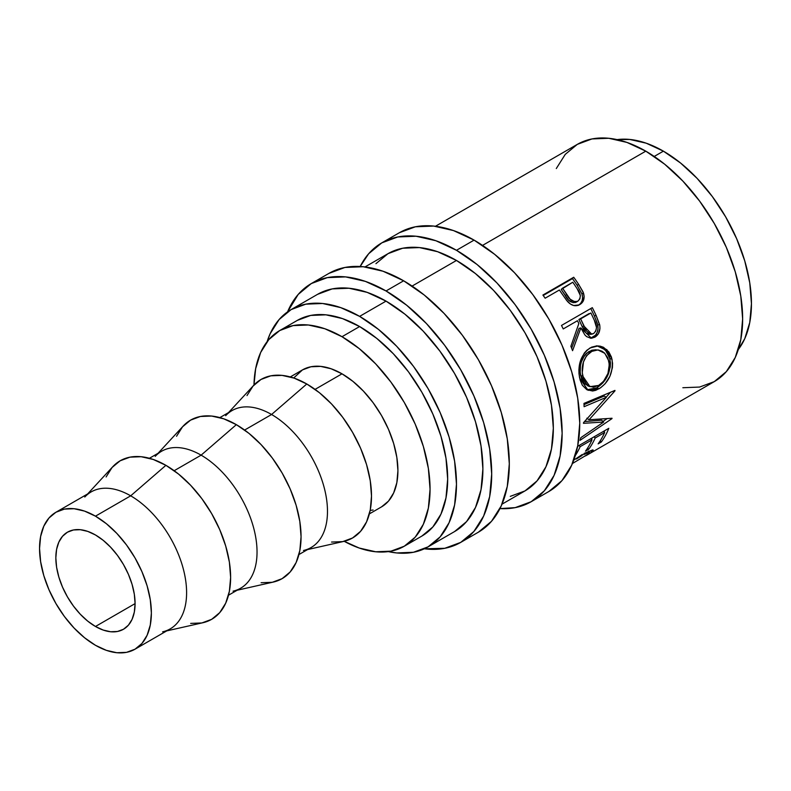 <?xml version="1.0" encoding="UTF-8"?>
<svg xmlns="http://www.w3.org/2000/svg" width="791" height="791" viewBox="0 0 791 791"><rect width="100%" height="100%" fill="white"/><g stroke="black" fill="none" stroke-linecap="round" stroke-linejoin="round"><path stroke-width="1.19" d="M399.376 232.722A149.43 86.268 -120 0 1 474.086 240.118L494.701 254.366L514.526 272.757L532.788 294.578L548.806 318.991L561.946 345.064L571.705 371.8L577.717 398.16L579.754 423.136L577.717 445.768L571.705 465.177L561.946 480.641L548.806 491.537A149.43 86.268 -120 0 0 571.705 371.8A149.43 86.268 -120 0 0 474.086 240.118L456.476 250.292A149.43 86.268 60 0 1 554.096 381.964A149.43 86.268 60 0 1 531.186 501.712A149.43 86.268 60 0 1 499.952 508.603L515.178 507.634L531.186 501.712L544.327 490.806L554.096 475.351L560.107 455.932L562.134 433.3L560.107 408.324L554.096 381.964L544.327 355.238L531.186 329.165L515.178 304.743L496.916 282.921L477.092 264.53L456.476 250.292L474.086 240.118L453.47 230.567L433.656 226.068L415.384 226.79L399.376 232.722L381.766 242.886A149.43 86.268 60 0 1 456.476 250.292L435.861 240.731L416.036 236.232L397.774 236.964L381.766 242.886A149.43 86.268 60 0 0 360.172 266.498L368.626 253.792L381.766 242.886M328.927 273.389A149.43 86.268 -120 0 1 403.647 280.795L424.263 295.033L444.077 313.424L462.349 335.246L478.357 359.658L491.498 385.741L501.267 412.467L507.278 438.827L509.305 463.803L507.278 486.435L501.267 505.854L491.498 521.309L478.357 532.205A149.43 86.268 -120 0 0 501.267 412.467A149.43 86.268 -120 0 0 403.647 280.795L386.038 290.959A149.43 86.268 60 0 1 483.657 422.631A149.43 86.268 60 0 1 460.748 542.379A149.43 86.268 60 0 1 424.342 548.796L444.74 548.301L460.748 542.379L473.888 531.473L483.657 516.019L489.669 496.6L491.695 473.967L489.669 448.991L483.657 422.631L473.888 395.905L460.748 369.832L444.74 345.41L426.468 323.588L406.643 305.207L386.038 290.959L403.647 280.795L383.032 271.234L363.207 266.735L344.945 267.457L328.927 273.389L311.318 283.554A149.43 86.268 60 0 1 386.038 290.959L365.422 281.398L345.598 276.899L327.336 277.631L311.318 283.554A149.43 86.268 60 0 0 287.558 311.881L298.177 294.46L311.318 283.554M95.464 626.482A56.032 32.352 60 0 1 58.86 577.104A56.032 32.352 60 0 1 67.443 532.195A56.032 32.352 60 0 1 95.464 534.973L87.732 531.394L80.296 529.703L73.454 529.97L67.443 532.195L62.519 536.288L58.86 542.082L56.596 549.359L55.835 557.853L56.596 567.216L58.86 577.104L62.519 587.12L67.443 596.898L73.454 606.064L80.296 614.241L87.732 621.143L95.464 626.482L103.196 630.061L110.621 631.752L117.473 631.475L123.485 629.25L128.409 625.167L132.067 619.373L134.322 612.086L135.083 603.602L95.464 626.482L135.083 603.602L134.322 594.239L132.067 584.351L128.409 574.325L123.485 564.547L117.473 555.391L110.621 547.214L103.196 540.312L95.464 534.973A56.032 32.352 60 0 1 132.067 584.351A56.032 32.352 60 0 1 123.485 629.25A56.032 32.352 60 0 1 95.464 626.482M135.004 649.203L126.53 652.348L116.86 652.733L106.37 650.35L95.464 645.288L84.558 637.754L74.067 628.024L64.397 616.476L55.924 603.553L48.973 589.76L43.802 575.611L40.628 561.659L39.55 548.45L40.628 536.466L43.802 526.193L48.973 518.016L55.924 512.252L64.397 509.107L74.067 508.722L84.558 511.105L95.464 516.167L106.37 523.701L116.86 533.431L126.53 544.979L135.004 557.902L141.955 571.695L147.116 585.844L150.3 599.796L151.378 613.005L150.3 624.979L147.116 635.262L141.955 643.439L135.004 649.203L170.223 628.875A79.07 45.651 -120 0 0 182.345 565.506A79.07 45.651 -120 0 0 130.683 495.828L95.464 516.167A79.07 45.651 60 0 1 147.116 585.844A79.07 45.651 60 0 1 135.004 649.203A79.07 45.651 60 0 1 95.464 645.288A79.07 45.651 60 0 1 43.802 575.611A79.07 45.651 60 0 1 55.924 512.252A79.07 45.651 60 0 1 95.464 516.167L130.683 495.828A79.07 45.651 60 0 1 184.036 571.873A79.07 45.651 60 0 1 162.61 631.831M166.693 630.902L202.852 622.744A91.529 52.839 -120 0 0 227.66 553.354A91.529 52.839 -120 0 0 165.902 465.326L130.683 495.828L165.902 465.326L153.276 459.472L141.134 456.714L129.951 457.158L120.143 460.797L112.095 467.471L106.113 476.943M228.49 595.227L240.662 588.197A79.07 45.651 -120 0 0 252.784 524.838A79.07 45.651 -120 0 0 201.122 455.161L174.178 470.714L201.122 455.161A79.07 45.651 60 0 1 254.475 531.206A79.07 45.651 60 0 1 233.048 591.164M237.142 590.234L273.3 582.077A91.529 52.839 -120 0 0 298.098 512.687A91.529 52.839 -120 0 0 236.351 424.658L201.122 455.161L236.351 424.658L223.724 418.805L211.583 416.046L200.39 416.491L190.582 420.13L182.533 426.804L176.551 436.266M298.929 554.56L311.1 547.53A79.07 45.651 -120 0 0 323.222 484.171A79.07 45.651 -120 0 0 271.57 414.494L244.617 430.047L271.57 414.494A79.07 45.651 60 0 1 324.923 490.539A79.07 45.651 60 0 1 303.487 550.487M307.58 549.567L343.739 541.41A91.529 52.839 -120 0 0 368.537 472.009A91.529 52.839 -120 0 0 306.789 383.991L271.57 414.494L306.789 383.991L294.163 378.138L282.021 375.379L270.829 375.824L261.02 379.453L252.972 386.137L247 395.599M290.297 376.931L302.469 369.901A79.07 45.651 -120 0 1 342.009 373.817L352.915 381.361L363.405 391.09L373.075 402.639L381.549 415.562L388.5 429.355L393.661 443.504L396.845 457.445L397.922 470.665L396.845 482.639L393.661 492.912L388.5 501.099L381.549 506.863A79.07 45.651 -120 0 0 393.661 443.504A79.07 45.651 -120 0 0 342.009 373.817L315.065 389.38L342.009 373.817L331.103 368.764L320.612 366.381L310.942 366.767L302.469 369.901L293.708 377.979M297.357 320.375A124.523 71.892 -120 0 1 359.618 326.545L376.793 338.419L393.315 353.735L408.542 371.918L421.88 392.267L432.835 414L440.973 436.276L445.976 458.246L447.666 479.049L445.976 497.915L440.973 514.091L432.835 526.974L421.88 536.061A124.523 71.892 -120 0 0 440.973 436.276A124.523 71.892 -120 0 0 359.618 326.545L342.009 336.709A124.523 71.892 60 0 1 423.353 446.44A124.523 71.892 60 0 1 404.27 546.225A124.523 71.892 60 0 1 344.204 541.301L359.183 548.025L375.705 551.772L390.932 551.169L404.27 546.225L415.226 537.138L423.353 524.265L428.366 508.079L430.057 489.224L428.366 468.41L423.353 446.44L415.226 424.164L404.27 402.441L390.932 382.093L375.705 363.9L359.183 348.584L342.009 336.709L359.618 326.545L342.444 318.575L325.922 314.828L310.695 315.431L297.357 320.375L279.747 330.539A124.523 71.892 60 0 1 342.009 336.709L324.834 328.749L308.312 324.992L293.085 325.605L279.747 330.539A124.523 71.892 60 0 0 253.98 385.029L255.651 368.685L260.654 352.509L268.792 339.626L279.747 330.539M663.402 151.16L654.226 156.45L663.402 151.16L646.217 143.191L629.705 139.443L617.118 139.611A124.523 71.892 -120 0 1 663.402 151.16A124.523 71.892 -120 0 1 740.307 247.712A124.523 71.892 -120 0 1 738.3 349.523L744.746 338.706L749.759 322.53L751.45 303.665L749.759 282.852L744.746 260.892L736.609 238.615L725.663 216.882L712.315 196.534L697.098 178.351L680.576 163.025L663.402 151.16M317.547 294.341L332.22 288.903L348.969 288.24L367.143 292.363L386.038 301.124L404.933 314.185L423.096 331.034L439.845 351.046L454.518 373.421L466.571 397.329L475.52 421.83L481.027 445.995L482.896 468.885L481.027 489.629L475.52 507.427L466.571 521.595L454.518 531.592A136.981 79.08 -120 0 0 475.52 421.83A136.981 79.08 -120 0 0 386.038 301.124L359.618 316.38A136.981 79.08 60 0 1 449.1 437.077A136.981 79.08 60 0 1 428.109 546.848A136.981 79.08 60 0 1 388.292 551.604L396.687 552.949L413.426 552.276L428.109 546.838L440.152 536.852L449.1 522.683L454.617 504.885L456.476 484.141L454.617 461.242L449.1 437.077L440.152 412.576L428.109 388.678L413.426 366.292L396.687 346.29L378.513 329.432L359.618 316.38L386.038 301.124A136.981 79.08 -120 0 0 317.547 294.341L291.128 309.588A136.981 79.08 60 0 1 359.618 316.38L340.723 307.62L322.55 303.487L305.81 304.159L291.128 309.588A136.981 79.08 60 0 0 267.101 341.692L270.136 333.753L279.085 319.584L291.128 309.588M510.284 496.362L524.967 490.924A136.981 79.08 -120 0 0 545.958 381.163A136.981 79.08 -120 0 0 456.476 260.457L412.111 286.065L456.476 260.457A136.981 79.08 -120 0 0 387.986 253.674L375.943 263.67M682.851 387.728L699.6 387.056L714.273 381.628A136.981 79.08 -120 0 0 735.274 271.867A136.981 79.08 -120 0 0 645.792 151.16L482.55 245.398L645.792 151.16A136.981 79.08 -120 0 0 577.301 144.377L565.258 154.364L556.3 168.532M566.326 300.007L567.612 301.569C571.606 305.791 575.68 306.789 579.823 304.565C583.798 302.093 584.994 298.187 583.422 292.848L581.929 293.856L577.193 285.422A133.867 77.291 -120 0 0 572.457 278.6A133.867 77.291 60 0 1 577.193 285.422L578.557 284.226L577.193 285.422L581.929 293.856L583.422 292.848L578.557 284.226A136.981 79.08 -120 0 0 573.722 277.255L572.457 278.6L543.219 295.478L572.457 278.6L573.722 277.255L542.903 295.043L573.722 277.255A136.981 79.08 60 0 1 578.557 284.226L582.977 291.76L584.144 296.398L583.096 301.302L579.101 304.94L573.643 305.514L570.43 304.041L566.702 300.491L561.126 292.551A136.981 79.08 -120 0 0 559.375 290L545.147 298.207A136.981 79.08 -120 0 0 542.903 295.043A136.981 79.08 -120 0 1 545.147 298.207L559.375 290A136.981 79.08 -120 0 1 561.126 292.551M561.491 325.447L592.311 307.659A136.981 79.08 60 0 1 596.117 315.461L599.805 325.576L599.944 328.433L598.431 333.693L594.951 337.144L590.768 338.241L586.606 336.6L584.836 334.86L580.851 327.929L572.565 350.69A136.981 79.08 -120 0 0 570.884 346.28L578.834 323.568A136.981 79.08 -120 0 0 577.46 320.721L563.241 328.937A136.981 79.08 -120 0 0 561.491 325.447A136.981 79.08 -120 0 1 563.241 328.937L577.46 320.721A136.981 79.08 -120 0 1 578.834 323.568L570.884 346.28A136.981 79.08 -120 0 1 572.565 350.69L580.851 327.929L591.52 338.241L594.951 337.144C599.024 334.524 600.577 330.351 599.637 324.626L596.117 315.461L594.348 315.935L597.769 324.913L599.637 324.626L597.769 324.913C598.668 330.529 597.086 334.642 593.023 337.243L594.951 337.144L590.531 338.232L595.504 335.206L597.264 332.22L598.055 328.641L597.403 323.509L594.348 315.935L596.117 315.461A136.981 79.08 -120 0 0 592.311 307.659L561.491 325.447M611.463 357.117L612.56 363.296L612.412 367.686L609.891 376.338L605.125 383.764L600.587 387.808L595.771 390.309L592.607 391.011L586.853 389.716L582.344 385.276L580.149 380.095L579.012 373.925L578.903 369.516L580.505 360.726L584.282 353.112L586.942 350.186L591.599 347.16L596.691 345.914L600.122 346.151L603.395 347.249L608.843 351.896L611.463 357.117M603.691 422.028L583.461 423.323A136.981 79.08 -120 0 0 583.54 422.641L606.371 397.3L584.094 406.703A136.981 79.08 -120 0 0 583.966 403.41L614.953 390.408A136.981 79.08 60 0 1 614.953 390.873L589.038 419.764L612.036 418.251A136.981 79.08 60 0 1 611.937 418.647L580.021 440.36A136.981 79.08 -120 0 0 580.782 437.71L603.691 422.028L601.546 420.199L584.549 421.573L601.546 420.199L603.691 422.028L580.782 437.71A136.981 79.08 -120 0 1 580.021 440.36L611.937 418.647L611.542 418.301L611.937 418.647A136.981 79.08 -120 0 0 612.036 418.251L589.038 419.764L586.853 418.212L589.038 419.764L614.953 390.873L614.488 390.606L614.953 390.873A136.981 79.08 -120 0 0 614.953 390.408L583.966 403.41A136.981 79.08 -120 0 1 584.094 406.703L606.371 397.3L583.54 422.641A136.981 79.08 -120 0 1 583.461 423.323L603.691 422.028M577.994 446.104L608.813 428.307A136.981 79.08 60 0 1 601.289 442.031L598.134 443.86A136.981 79.08 -120 0 0 604.65 432.529L595.168 438.006A136.981 79.08 60 0 1 588.652 449.337L585.488 451.157A136.981 79.08 -120 0 0 592.004 439.826L580.149 446.668A136.981 79.08 60 0 1 575.294 455.616A136.981 79.08 -120 0 0 580.149 446.668L592.004 439.826L590.887 438.659L592.004 439.826A136.981 79.08 -120 0 1 585.488 451.157L588.652 449.337A136.981 79.08 -120 0 0 595.168 438.006L604.65 432.529L603.533 431.362L604.65 432.529A136.981 79.08 -120 0 1 598.134 443.86L601.289 442.031L600.27 440.735L601.289 442.031A136.981 79.08 -120 0 0 608.813 428.307L577.994 446.104A136.981 79.08 -120 0 1 577.321 447.736A136.981 79.08 -120 0 0 577.994 446.104M586.724 455.26L714.273 381.628L726.326 371.632L735.274 357.463L740.781 339.665L742.64 318.921L740.781 296.022L735.274 271.867L726.326 247.356L714.273 223.458L699.6 201.072L682.851 181.07L664.687 164.212L645.792 151.16L626.887 142.4L608.724 138.267L591.975 138.939L577.301 144.377L435.455 226.266M590.798 452.699L593.171 450.059L583.966 453.49L592.736 449.861L593.141 450.504L590.798 452.699M582.453 454.38L573.782 460.115L582.453 454.38M576.461 458.978L582.216 455.369L576.461 458.978M583.501 454.637L589.522 452.442L588.257 454.054L589.265 452.323L583.501 454.637M572.437 463.516L588.267 454.044M370.168 510.422L373.075 509.997M331.558 542.062L342.74 541.617L352.549 537.979L360.597 531.305L366.579 521.842L370.267 509.948L371.503 496.086L370.267 480.79L366.579 464.643L360.597 448.27L352.549 432.301L342.74 417.341L331.558 403.974L319.416 392.712L306.789 383.991A91.529 52.839 -120 0 0 253.654 385.375L228.51 412.605M225.662 415.69A79.07 45.651 60 0 1 271.57 414.494A79.07 45.651 -120 0 0 232.03 410.578L219.858 417.599M261.109 582.73L272.302 582.285L282.11 578.656L290.159 571.972L296.141 562.51L299.819 550.615L301.064 536.753L299.819 521.457L296.141 505.311L290.159 488.937L282.11 472.969L272.302 458.009L261.109 444.641L248.967 433.379L236.351 424.658A91.529 52.839 -120 0 0 183.215 426.042L158.071 453.273M155.224 456.358A79.07 45.651 60 0 1 201.122 455.161A79.07 45.651 -120 0 0 161.591 451.246L149.41 458.276M190.671 623.397L201.863 622.952L211.672 619.323L219.72 612.639L225.692 603.177L229.38 591.282L230.626 577.42L229.38 562.124L225.692 545.978L219.72 529.604L211.672 513.636L201.863 498.676L190.671 485.318L178.529 474.056L165.902 465.326A91.529 52.839 -120 0 0 112.777 466.71L87.623 493.95M84.785 497.025A79.07 45.651 60 0 1 130.683 495.828A79.07 45.651 -120 0 0 91.143 491.913L55.924 512.252M587.584 454.568L585.587 455.893M581.79 454.785L582.216 455.369L581.79 454.785M589.453 452.867L589.779 453.401L589.453 452.867M594.051 436.83L595.168 438.006L594.051 436.83M592.172 437.917A133.867 77.291 60 0 1 591.49 439.282A133.867 77.291 -120 0 0 592.172 437.917M587.624 448.042L588.652 449.337L587.624 448.042M579.032 445.501L580.149 446.668L579.032 445.501M604.818 430.62A133.867 77.291 60 0 1 604.136 431.985A133.867 77.291 -120 0 0 604.818 430.62M604.176 396.034L606.371 397.3L604.176 396.034L584.025 404.616L604.176 396.034M606.974 418.706L602.989 421.425L606.974 418.706M610.434 392.316L606.163 397.181L610.434 392.316M598.975 388.816L596.79 387.837L586.971 389.775L590.432 390.062L596.79 387.837L598.975 388.816C609.169 382.073 613.5 372.156 611.987 359.084L606.885 349.681L598.144 345.904L589.987 347.991C580.802 354.951 577.361 364.987 579.655 378.108L588.108 390.319L598.975 388.816M597.215 345.894L605.263 349.82L609.871 358.57L611.987 359.084L609.871 358.57C611.344 371.345 606.984 381.094 596.79 387.837L602.94 382.824L607.725 375.478L610.257 366.975L610.425 362.683L609.357 356.642L606.776 351.56L601.358 347.061L596.414 345.825M588.731 386.117L584.5 383.595L581.563 378.711L580.169 372.294L580.515 365.234L581.405 361.754L584.48 355.584L586.655 353.201L591.826 350.215L596.196 349.77M597.848 349.919L589.137 351.422C581.672 357.097 578.854 365.165 580.673 375.616L582.789 376.14C580.901 365.472 583.689 357.275 591.154 351.55L597.848 349.919L604.818 353.33L608.862 361.082C610.158 371.721 606.746 379.838 598.639 385.454L589.967 386.661L582.789 376.14L580.673 375.616L587.683 385.8L589.967 386.67M579.042 328.344L580.851 327.929L579.042 328.344L571.636 348.218L579.042 328.344M590.748 308.559A133.867 77.291 60 0 1 594.348 315.935A133.867 77.291 -120 0 0 590.748 308.559M578.893 319.475L589.166 313.552L578.893 319.475L582.146 326.515L578.893 319.475L580.624 318.902L578.893 319.475M588.731 334.336L585.874 332.823L582.146 326.515L589.829 334.366L591.767 334.178L583.956 326.09L582.146 326.515L583.956 326.09L580.624 318.902L590.897 312.969L580.624 318.902L586.596 331.152L590.61 334.128L593.606 333.575L591.777 334.178M590.986 334.089L590.244 334.306M594.348 320.315A136.981 79.08 -120 0 0 590.897 312.969A136.981 79.08 -120 0 1 594.348 320.315C597.393 325.655 597.146 330.074 593.606 333.575L595.771 331.132L596.523 327.543L594.348 320.315M581.929 293.856C583.442 299.087 582.206 302.933 578.231 305.395L580.614 303.467L582.156 300.679L582.601 297.327L581.929 293.856M579.408 304.782L578.231 305.395M573.257 302.735L568.63 300.185L561.215 289.447L565.288 295.646C568.047 301.183 571.725 303.329 576.323 302.093L574.859 302.656M576.323 302.093L577.875 301.173C573.238 302.36 569.51 300.145 566.702 294.519L565.288 295.646L566.702 294.519L562.53 288.171L561.215 289.447L572.803 282.239L562.53 288.171L570.113 299.166L574.77 301.796L577.875 301.173L576.323 302.093M577.222 288.834A136.981 79.08 -120 0 0 572.803 282.239A136.981 79.08 -120 0 1 577.222 288.834C581.029 293.688 581.247 297.802 577.875 301.173L579.892 298.86L580.337 295.508L577.222 288.834M592.479 350.868L586.507 355.742L583.461 362.001L582.265 372.739L583.699 379.304L586.655 384.327L588.633 386.008L593.388 387.185L598.639 385.454L603.582 381.282L607.963 373.431L609.307 364.503L607.874 357.928L604.364 352.905L602.02 351.194L598.223 349.958L592.479 350.868M501.988 504.183L524.967 490.924L537.01 480.928L545.958 466.759L551.475 448.962L553.334 428.218L551.475 405.328L545.958 381.163L537.01 356.662L524.967 332.754L510.284 310.369L493.544 290.366L475.371 273.518L456.476 260.457L437.581 251.696L419.408 247.573L402.668 248.236L387.986 253.674L365.017 266.933M548.796 491.537L531.186 501.712M478.357 532.205L460.748 542.379M381.549 506.863L369.367 513.893M421.88 536.061L404.27 546.225M454.518 531.592L428.109 546.848M588.583 451.068L589.513 452.452"/></g></svg>
